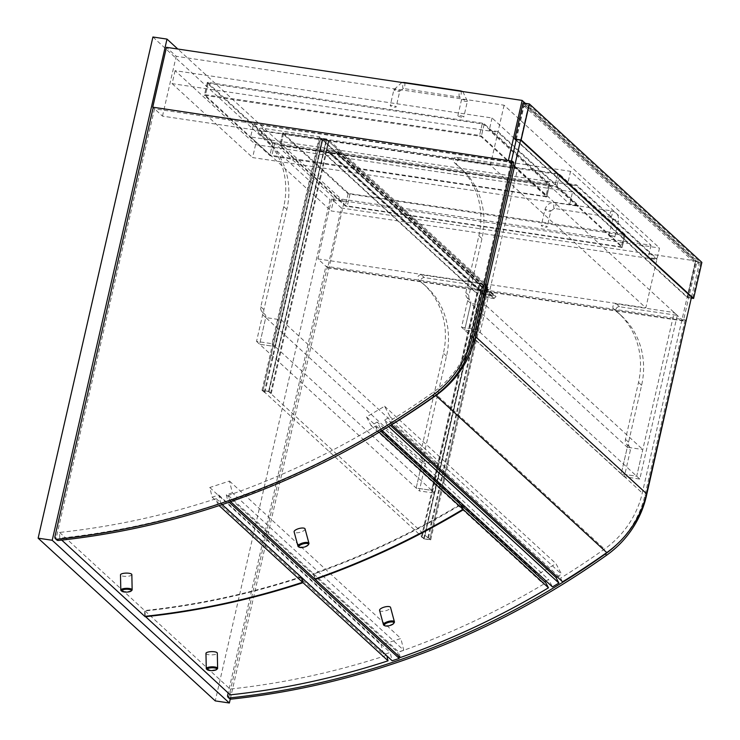 <?xml version="1.0" encoding="UTF-8"?>
<svg xmlns="http://www.w3.org/2000/svg" width="740" height="740" viewBox="0 0 740 740"><rect width="100%" height="100%" fill="white"/><g stroke="black" fill="none" stroke-linecap="round" stroke-linejoin="round"><path stroke-width="0.56" stroke-dasharray="3.7 2.78" d="M230.26 699.041L344.137 201.826L330.049 199.726L215.266 700.9M344.137 201.826L177.794 49.025M152.912 37L330.049 199.726M504.079 105.219L490.37 165.076L645.807 307.868L659.516 248.011L504.079 105.219L176.194 56.277L166.454 47.332M341.381 208.023L331.64 199.069L317.932 258.926L327.672 267.871L341.381 208.023L697.08 261.118L525.308 103.323M327.672 267.871L683.371 320.975L697.08 261.118M331.64 199.069L659.516 248.011M317.932 258.926L645.807 307.868M513.736 162.43L154.521 108.808L153.189 107.587L162.486 116.134L490.37 165.076M162.486 116.134L176.194 56.277M508.889 160.682L683.371 320.975M677.285 315.379L639.795 479.067L624.301 476.754L630.406 450.077A3.783 3.469 -47.4 0 0 629.703 447.034A6.05 5.55 132.6 0 1 628.584 442.159L641.608 385.263A79.439 72.899 -47.4 0 0 621.397 315.721A79.439 72.899 -47.4 0 0 616.984 312.012A3.025 2.775 132.6 0 1 619.528 306.758L677.285 315.379L674.186 312.53L616.429 303.909A3.025 2.775 -47.4 0 0 613.885 309.163A79.439 72.899 132.6 0 1 618.298 312.872A79.439 72.899 132.6 0 1 638.509 382.414L625.476 439.31A6.05 5.55 -47.4 0 0 626.604 444.185A3.783 3.469 132.6 0 1 627.307 447.228L621.202 473.905L636.696 476.218L674.186 312.53M624.301 476.754L621.202 473.905L636.696 476.218L642.801 449.541L627.307 447.228L621.202 473.905L464.646 330.096L480.149 332.408L517.639 168.72L459.882 160.099A3.025 2.775 -47.4 0 0 457.339 165.353A79.439 72.899 132.6 0 1 461.751 169.062A79.439 72.899 132.6 0 1 481.962 238.613L468.929 295.5A6.05 5.55 -47.4 0 0 470.057 300.375A3.783 3.469 132.6 0 1 470.76 303.418L464.646 330.096L470.76 303.418L486.254 305.731L480.149 332.408L464.646 330.096L461.547 327.246L467.661 300.57A3.783 3.469 -47.4 0 0 466.959 297.526A6.05 5.55 132.6 0 1 465.83 292.651L478.863 235.764A79.439 72.899 -47.4 0 0 458.643 166.213A79.439 72.899 -47.4 0 0 454.24 162.504A3.025 2.775 132.6 0 1 456.774 157.25L514.541 165.871L517.639 168.72M639.795 479.067L477.041 329.568L461.547 327.246M421.587 458.328A3.783 3.469 132.6 0 1 422.29 461.371L416.185 488.049L431.679 490.361L479.076 283.401L421.319 274.781A3.025 2.775 -47.4 0 0 418.775 280.035A79.439 72.899 132.6 0 1 423.188 283.753A79.439 72.899 132.6 0 1 443.399 353.295L420.459 453.454A6.05 5.55 -47.4 0 0 421.587 458.328L424.686 461.177A6.05 5.55 132.6 0 1 423.567 456.303L446.507 356.144A79.439 72.899 -47.4 0 0 426.286 286.602A79.439 72.899 -47.4 0 0 421.883 282.884A3.025 2.775 132.6 0 1 424.418 277.63L482.175 286.25L479.076 283.401M482.175 286.25L434.778 493.21L419.284 490.898L425.389 464.221A3.783 3.469 -47.4 0 0 424.686 461.177M434.778 493.21L431.679 490.361L437.784 463.684L422.29 461.371L416.185 488.049L431.679 490.361L275.132 346.551L322.529 139.592L264.772 130.971A3.025 2.775 -47.4 0 0 262.228 136.225A79.439 72.899 132.6 0 1 266.641 139.943A79.439 72.899 132.6 0 1 286.852 209.485L263.912 309.644A6.05 5.55 -47.4 0 0 265.04 314.519A3.783 3.469 132.6 0 1 265.743 317.562L259.629 344.239L275.132 346.551L259.629 344.239L419.284 490.898M514.541 165.871L477.041 329.568M319.43 136.752L272.033 343.702L256.53 341.39L262.644 314.713A3.783 3.469 -47.4 0 0 261.942 311.67A6.05 5.55 132.6 0 1 260.813 306.795L283.753 206.636A79.439 72.899 -47.4 0 0 263.542 137.094A79.439 72.899 -47.4 0 0 259.13 133.385A3.025 2.775 132.6 0 1 261.673 128.131L319.43 136.752L322.529 139.592M272.033 343.702L275.132 346.551L281.237 319.874L437.784 463.684M256.53 341.39L259.629 344.239L265.743 317.562L425.389 464.221M262.644 314.713L265.743 317.562L281.237 319.874M467.661 300.57L630.406 450.077M486.254 305.731L642.801 449.541M326.377 139.129L320.744 138.287L262.94 390.674L424.14 538.757L429.774 539.599L268.574 391.516L262.94 390.674L268.574 391.516L271.275 393.449L269.055 391.414L262.016 390.368L264.929 392.505L262.94 390.674L320.744 138.287L481.944 286.371L487.577 287.213L326.377 139.129L268.574 391.516L326.377 139.129L320.744 138.287L322.733 140.119L322.029 140.008L319.819 137.982L326.858 139.028L329.078 141.062L328.375 140.961L326.377 139.129M487.577 287.213L429.774 539.599L487.577 287.213L485.588 285.381L488.502 287.518L481.463 286.463L479.243 284.428L481.944 286.371L424.14 538.757L481.944 286.371L487.577 287.213M430.699 539.904L428.479 537.869L427.776 537.767L429.774 539.599L424.14 538.757L421.439 536.824L423.65 538.85L430.699 539.904L488.502 287.518M423.65 538.85L481.463 286.463M428.479 537.869L486.291 285.483M427.776 537.767L485.588 285.381L479.946 284.539L477.799 293.91L477.096 293.808L479.409 283.707L486.457 284.761L484.302 294.141L494.875 295.713A1.517 1.388 132.6 0 1 495.809 297.757A1.517 1.388 132.6 0 1 494.209 298.599L487.17 297.545L487.336 296.823L494.376 297.878A0.758 0.694 -47.4 0 0 495.051 296.601A0.758 0.694 -47.4 0 0 494.709 296.435L483.433 294.751L485.588 285.381L328.375 140.961L322.733 140.119L479.946 284.539L422.142 536.926M421.439 536.824L479.243 284.428M270.562 393.347L328.375 140.961L326.22 150.331L483.433 294.751M264.929 392.505L322.733 140.119L320.587 149.489L477.799 293.91M264.226 392.404L322.029 140.008M262.016 390.368L319.819 137.982M269.055 391.414L326.858 139.028M271.275 393.449L329.078 141.062M320.587 149.489L319.884 149.388L322.196 139.287L329.245 140.341L327.089 149.721L337.662 151.293A1.517 1.388 132.6 0 1 338.596 153.337A1.517 1.388 132.6 0 1 336.996 154.179L329.957 153.125L330.123 152.403L337.163 153.458A0.758 0.694 -47.4 0 0 337.838 152.181A0.758 0.694 -47.4 0 0 337.496 152.014L326.22 150.331M330.123 152.403L487.336 296.823M329.957 153.125L487.17 297.545M327.089 149.721L484.302 294.141M329.245 140.341L486.457 284.761M322.196 139.287L479.409 283.707M319.884 149.388L477.096 293.808M229.511 698.615A2.266 2.081 132.6 0 1 228.938 696.636L327.228 267.464L325.905 266.252L228.17 692.973M327.228 267.464L686.452 321.086M686.11 320.772L685.12 319.865L325.905 266.252M617.003 544.288A93.064 85.396 -47.4 0 0 644.993 495.097L685.12 319.865M154.521 108.808L56.222 537.971A2.266 2.081 -47.4 0 0 56.804 539.96M253.589 124.006L570.559 171.319L651.043 245.255L334.082 197.95L253.589 124.006L250.62 136.983L576.386 185.611L656.87 259.555L657.037 258.834L648.231 257.52L567.746 183.576L576.553 184.889L657.037 258.834M576.386 185.611L576.553 184.889M622.09 247.373L345.275 206.053L279.84 145.947L280.812 145.752L554.806 186.656L556.656 187.266L622.09 247.373L625.06 234.395L559.625 174.288L557.775 173.669L282.745 132.839L348.244 193.075L350.094 193.695L625.06 234.395M651.043 245.255L648.231 257.52M334.082 197.95L331.104 210.928L656.87 259.555M250.62 136.983L331.104 210.928M570.559 171.319L567.746 183.576M498.048 131.544L489.242 130.231L569.735 204.166L578.532 205.48L498.048 131.544L497.881 132.266L578.375 206.201L578.532 205.48M572.538 191.91L255.578 144.596L175.093 70.661L492.054 117.975L572.538 191.91L569.735 204.166M492.054 117.975L489.242 130.231M546.684 196.877L271.719 156.168L269.869 155.557L204.37 95.321L479.4 136.151L481.25 136.771L546.684 196.877L549.654 183.89L484.228 123.784L482.369 123.173L207.348 82.344L272.847 142.57L549.654 183.89M175.093 70.661L172.115 83.639L497.881 132.266M255.578 144.596L252.608 157.574L578.375 206.201M172.115 83.639L252.608 157.574M557.609 174.39L559.459 175.01L624.893 235.117L623.931 235.311L348.078 193.797L282.588 133.561L557.609 174.39L554.972 185.934L279.942 145.105L345.441 205.332L347.291 205.951L621.285 246.855L622.248 246.651L556.822 186.545L554.972 185.934M482.212 123.895L484.062 124.505L549.487 184.612L548.525 184.815L274.531 143.912L272.681 143.292L207.246 83.185L482.212 123.895L479.566 135.429L204.536 94.6L270.035 154.836L271.885 155.446L545.88 196.35L546.851 196.156L481.416 136.049L479.566 135.429M543.336 225.432A3.025 0.638 -167.1 0 0 541.273 225.571A3.025 0.638 -167.1 0 0 545.102 227.06A3.025 0.638 -167.1 0 0 547.174 226.921A3.025 0.638 -167.1 0 0 543.336 225.432M612.729 237.151A3.025 0.638 12.9 0 1 608.89 235.662A3.025 0.638 12.9 0 1 610.953 235.524A3.025 0.638 12.9 0 1 614.792 237.013A3.025 0.638 12.9 0 1 612.729 237.151M392.311 105.469A3.025 0.638 -167.1 0 0 390.248 105.607A3.025 0.638 -167.1 0 0 394.087 107.097A3.025 0.638 -167.1 0 0 396.15 106.958A3.025 0.638 -167.1 0 0 392.311 105.469M461.704 117.188A3.025 0.638 12.9 0 1 457.866 115.699A3.025 0.638 12.9 0 1 459.929 115.56A3.025 0.638 12.9 0 1 463.767 117.05A3.025 0.638 12.9 0 1 461.704 117.188M515.706 139.351L523.8 104.016L695.85 262.062L687.756 297.397L516.261 139.86M520.636 140.091L528.73 104.756L523.8 104.016M528.73 104.756L700.78 262.802L695.85 262.062M691.336 297.933L687.756 297.397M700.78 262.802L692.686 298.137M516.159 140.304L687.275 297.499L695.535 261.442L523.041 102.99M695.535 261.442L701.871 262.386M687.275 297.499L691.299 298.1M691.53 297.073L699.189 263.625L694.971 262.996L642.283 493.034A88.523 81.233 132.6 0 1 604.478 549.089A768.693 705.387 132.6 0 1 560.568 578.134L562.594 581.816M516.354 139.444L524.022 105.968L528.249 106.597L699.189 263.625M528.249 106.597L520.581 140.082M524.022 105.968L694.971 262.996M391.599 424.677L389.629 421.106A768.693 705.387 -47.4 0 0 433.538 392.061A88.523 81.233 -47.4 0 0 471.343 335.997L511.405 161.061M389.629 421.106L560.568 578.134M232.36 492.812L226.311 494.792L227.837 501.017L220.798 503.32L218.772 495.023L212.158 497.188L209.79 487.503L229.493 481.055L232.36 492.812L403.744 650.247L400.877 638.5L381.174 644.938L383.542 654.623L390.156 652.458L392.182 660.755M229.493 481.055L400.877 638.5M209.79 487.503L381.174 644.938M212.158 497.188L383.542 654.623M218.772 495.023L390.156 652.458M220.798 503.32L222.176 504.578M227.837 501.017L229.132 502.21M398.62 656.01L397.695 652.227L403.744 650.247M226.311 494.792L397.695 652.227M546.009 580.983L548.543 579.476L552.466 586.913M557.146 576.812L561.53 574.203L555.981 563.667L537.906 574.397L542.476 583.074L544.659 581.788M377.16 422.041L371.091 425.639L366.522 416.962L384.596 406.232L390.147 416.768L384.596 420.061L387.538 425.639L381.082 429.478L377.16 422.041L548.543 579.476M390.147 416.768L561.53 574.203M384.596 420.061L390.415 425.408M387.538 425.639L388.546 426.564M381.082 429.478L382.154 430.458M371.091 425.639L542.476 583.074M366.522 416.962L537.906 574.397M384.596 406.232L555.981 563.667M460.354 504.347A767.186 703.999 132.6 0 1 313.344 573.546L314.824 579.032M375.328 426.24L377.964 431.18A773.235 709.549 132.6 0 1 229.798 500.924L228.318 495.43A767.186 703.999 -47.4 0 0 375.328 426.24L380.804 431.263M377.964 431.18L379.148 432.262M228.318 495.43L313.344 573.546M229.798 500.924L230.63 501.692M217.56 504.18A773.235 709.549 132.6 0 1 59.727 538.239L59.607 532.439A767.186 703.999 -47.4 0 0 216.2 498.649L217.56 504.18L219.105 505.605M301.374 577.33L301.236 576.765A767.186 703.999 132.6 0 1 144.633 610.546L144.753 616.346M216.2 498.649L301.236 576.765M59.727 538.239L61.753 540.098M59.607 532.439L144.633 610.546M315.129 578.921L313.788 573.953A767.186 703.999 -47.4 0 0 460.632 504.856M313.788 573.953L398.814 652.06A767.186 703.999 -47.4 0 0 545.824 582.861M400.294 657.546L398.814 652.06M230.223 694.86L230.112 689.07A767.186 703.999 -47.4 0 0 386.706 655.279L386.844 655.844M145.188 616.3L145.077 610.953A767.186 703.999 -47.4 0 0 301.67 577.172L301.809 577.737M301.67 577.172L386.706 655.279M145.077 610.953L230.112 689.07M206.543 669.071A5.67 1.628 178.8 0 0 213.61 669.996A5.67 1.628 178.8 0 0 217.375 668.849M205.96 653.374A5.67 1.628 178.8 0 0 213.296 654.78A5.67 1.628 178.8 0 0 217.31 653.133M131.905 590.326A5.67 1.628 -1.2 0 1 128.14 591.482A5.67 1.628 -1.2 0 1 121.073 590.557M131.84 574.619A5.67 1.628 -1.2 0 1 127.826 576.266A5.67 1.628 -1.2 0 1 120.49 574.851M384.032 625.374A5.67 1.952 164.9 0 0 390.609 624.837A5.67 1.952 164.9 0 0 394.226 622.627M379.583 610.38A5.67 1.952 164.9 0 0 386.724 610.435A5.67 1.952 164.9 0 0 390.544 607.429M308.756 544.113A5.67 1.952 -15.1 0 1 305.139 546.324A5.67 1.952 -15.1 0 1 298.562 546.86M305.065 528.915A5.67 1.952 -15.1 0 1 301.254 531.912A5.67 1.952 -15.1 0 1 294.113 531.866M629.703 447.034L626.604 444.185M628.584 442.159L625.476 439.31M641.608 385.263L638.509 382.414M616.984 312.012L613.885 309.163M619.528 306.758L616.429 303.909M423.567 456.303L420.459 453.454M446.507 356.144L443.399 353.295M421.883 282.884L418.775 280.035M424.418 277.63L421.319 274.781M466.959 297.526L470.057 300.375M465.83 292.651L468.929 295.5M478.863 235.764L481.962 238.613M454.24 162.504L457.339 165.353M456.774 157.25L459.882 160.099M261.942 311.67L265.04 314.519M260.813 306.795L263.912 309.644M283.753 206.636L286.852 209.485M259.13 133.385L262.228 136.225M261.673 128.131L264.772 130.971M337.496 152.014L494.709 296.435M337.163 153.458L494.376 297.878M336.996 154.179L494.209 298.599M337.662 151.293L494.875 295.713M228.938 696.636L227.606 695.415M645.946 495.976L644.993 495.097M54.899 536.75L56.222 537.971M624.098 234.589L621.119 247.576M559.625 174.288L556.656 187.266M557.775 173.669L554.806 186.656M283.781 132.774L280.812 145.752M282.819 132.969L279.84 145.947M348.244 193.075L345.275 206.053M350.094 193.695L347.125 206.673M548.692 184.094L545.713 197.071M484.228 123.784L481.25 136.771M482.369 123.173L479.4 136.151M208.375 82.27L205.406 95.247M207.413 82.464L204.434 95.451M272.847 142.57L269.869 155.557M274.697 143.19L271.719 156.168M559.459 175.01L556.822 186.545M624.893 235.117L622.248 246.651M623.931 235.311L621.285 246.855M349.937 194.417L347.291 205.951M348.078 193.797L345.441 205.332M282.652 133.69L280.007 145.225M283.614 133.496L280.969 145.031M484.062 124.505L481.416 136.049M549.487 184.612L546.851 196.156M548.525 184.815L545.88 196.35M274.531 143.912L271.885 155.446M272.681 143.292L270.035 154.836M207.246 83.185L204.601 94.729M208.208 82.991L205.572 94.526M548.738 211.196A3.025 0.638 -167.1 0 0 550.801 211.057A3.025 0.638 -167.1 0 0 550.671 210.808A3.025 0.638 -167.1 0 0 546.971 209.568A3.025 0.638 -167.1 0 0 544.908 209.707A3.025 0.638 -167.1 0 0 548.738 211.196M554.149 208.338A3.025 1.018 -81.5 0 1 553.927 204.638A3.025 1.018 -81.5 0 1 555.259 202.464A3.025 1.018 -81.5 0 1 555.694 206.266A3.025 1.018 -81.5 0 1 554.362 208.449A3.025 1.018 -81.5 0 1 554.149 208.338M612.045 214.683A3.025 1.018 -81.5 0 1 610.713 216.857A3.025 1.018 -81.5 0 1 610.5 216.755A3.025 1.018 -81.5 0 1 610.269 213.055A3.025 1.018 -81.5 0 1 611.61 210.872A3.025 1.018 -81.5 0 1 612.045 214.683M612.655 220.058A3.025 0.638 12.9 0 1 612.526 219.799A3.025 0.638 12.9 0 1 614.588 219.66A3.025 0.638 12.9 0 1 618.418 221.149A3.025 0.638 12.9 0 1 616.355 221.288A3.025 0.638 12.9 0 1 612.655 220.058M397.722 91.233A3.025 0.638 -167.1 0 0 399.785 91.094A3.025 0.638 -167.1 0 0 399.646 90.835A3.025 0.638 -167.1 0 0 395.946 89.605A3.025 0.638 -167.1 0 0 393.884 89.743A3.025 0.638 -167.1 0 0 397.722 91.233M404.234 82.501A3.025 1.018 -81.5 0 1 404.678 86.302A3.025 1.018 -81.5 0 1 403.346 88.486A3.025 1.018 -81.5 0 1 403.124 88.375A3.025 1.018 -81.5 0 1 402.902 84.675A3.025 1.018 -81.5 0 1 403.735 82.751M460.585 90.909A3.025 1.018 -81.5 0 1 461.02 94.711A3.025 1.018 -81.5 0 1 459.688 96.894A3.025 1.018 -81.5 0 1 459.475 96.783A3.025 1.018 -81.5 0 1 459.253 93.083A3.025 1.018 -81.5 0 1 460.086 91.159M461.631 100.094A3.025 0.638 12.9 0 1 461.501 99.835A3.025 0.638 12.9 0 1 463.564 99.697A3.025 0.638 12.9 0 1 467.403 101.186A3.025 0.638 12.9 0 1 465.34 101.325A3.025 0.638 12.9 0 1 461.631 100.094M471.343 335.997L642.283 493.034M433.538 392.061L604.478 549.089M621.397 315.721L618.298 312.872M616.818 311.873L613.719 309.024M426.286 286.602L423.188 283.753M421.707 282.745L418.609 279.896M461.751 169.062L458.643 166.213M457.172 165.214L454.073 162.365M266.641 139.943L263.542 137.094M262.062 136.086L258.963 133.237M337.838 152.181L495.051 296.601M338.356 151.626L495.569 296.037M625.124 234.525L622.155 247.502M282.745 132.839L279.776 145.826M549.718 184.019L546.749 196.997M207.348 82.344L204.37 95.321M624.958 235.246L622.322 246.781M282.588 133.561L279.942 145.105M549.561 184.741L546.916 196.276M207.181 83.065L204.536 94.6M614.792 237.013L618.418 221.149C619.13 215.673 616.855 212.251 611.61 210.872L555.259 202.464C550.005 202.196 546.555 204.61 544.908 209.707L541.273 225.571M608.89 235.662L612.526 219.799L611.888 217.403L554.362 208.449L550.801 211.057L547.174 226.921M401.866 82.473L393.884 89.743L390.248 105.607M457.866 115.699L461.501 99.835L460.863 97.44L403.346 88.486L399.785 91.094L396.15 106.958M462.824 91.575L467.403 101.186L463.767 117.05"/><path stroke-width="1.11" d="M52.216 540.274L229.354 703L215.266 700.9L38.129 538.174L152.912 37L167 39.1L52.216 540.274L38.129 538.174M229.354 703L230.26 699.041M177.794 49.025L167 39.1M525.308 103.323L522.153 100.427L166.454 47.332L152.745 107.18L508.889 160.682M522.153 100.427L508.445 160.275M152.745 107.18L512.413 161.209L513.736 162.43L473.609 337.662A93.064 85.396 -47.4 0 1 433.936 396.548A773.235 709.549 -47.4 0 1 58.377 540.468A2.266 2.081 -47.4 0 1 56.804 539.96L55.472 538.739A2.266 2.081 132.6 0 1 54.899 536.75L153.189 107.587M228.17 692.973L227.606 695.415A2.266 2.081 -47.4 0 0 229.77 697.903A773.235 709.549 -47.4 0 0 605.32 553.982A93.064 85.396 -47.4 0 0 617.003 544.288M228.188 697.404L229.511 698.615A2.266 2.081 132.6 0 0 231.093 699.124A773.235 709.549 132.6 0 0 606.643 555.204A93.064 85.396 132.6 0 0 646.316 496.318L686.11 320.772M512.413 161.209L472.277 336.441A93.064 85.396 132.6 0 1 432.604 395.327A773.235 709.549 132.6 0 1 57.054 539.247A2.266 2.081 132.6 0 1 55.472 538.739M516.261 139.86L515.706 139.351L520.636 140.091L692.686 298.137L691.336 297.933M529.377 103.933L523.041 102.99L514.781 139.046L521.126 139.99L693.611 298.442L701.871 262.386L529.377 103.933L521.126 139.99M691.299 298.1L693.611 298.442M514.781 139.046L516.159 140.304M520.581 140.082L475.57 336.635A93.064 85.396 132.6 0 1 435.832 395.558A773.235 709.549 132.6 0 1 391.654 424.788L562.594 581.816A773.235 709.549 -47.4 0 0 606.772 552.595A93.064 85.396 -47.4 0 0 646.51 493.663L691.53 297.073M511.405 161.061L516.354 139.444M222.176 504.578L392.182 660.755L399.221 658.452L398.62 656.01M229.132 502.21L399.221 658.452M544.659 581.788L546.009 580.983M382.154 430.458L552.466 586.913L558.922 583.083L555.981 577.505L557.146 576.812M390.415 425.408L555.981 577.505M388.546 426.564L558.922 583.083M230.63 501.692L314.824 579.032A773.235 709.549 -47.4 0 0 463 509.287L460.354 504.347L380.804 431.263M379.148 432.262L463 509.287M219.105 505.605L302.586 582.288L301.374 577.33M61.753 540.098L144.753 616.346A773.235 709.549 -47.4 0 0 302.586 582.288M460.632 504.856A767.186 703.999 -47.4 0 0 460.798 504.754L463.434 509.694A773.235 709.549 132.6 0 1 315.268 579.438L315.129 578.921M463.434 509.694L548.47 587.801A773.235 709.549 132.6 0 1 400.294 657.546L315.268 579.438M460.798 504.754L545.824 582.861L548.47 587.801M386.844 655.844L388.056 660.811A773.235 709.549 132.6 0 1 230.223 694.86L145.188 616.3M301.809 577.737L303.03 582.695A773.235 709.549 132.6 0 1 145.197 616.753M303.03 582.695L388.056 660.811M213.407 670.514A4.921 1.415 -1.2 0 1 207.283 669.709A4.921 1.415 -1.2 0 1 211.936 667.785A4.921 1.415 -1.2 0 1 216.663 669.515A4.921 1.415 -1.2 0 1 213.407 670.514M216.663 669.515L217.375 668.849A5.67 1.628 178.8 0 0 217.625 668.35A5.67 1.628 178.8 0 0 210.29 666.943A5.67 1.628 178.8 0 0 206.275 668.59A5.67 1.628 178.8 0 0 206.543 669.071L207.283 669.709M217.625 668.35L217.31 653.133A5.67 1.628 178.8 0 0 209.975 651.727A5.67 1.628 178.8 0 0 205.96 653.374L206.275 668.59M125.051 589.355A4.921 1.415 178.8 0 0 121.813 591.195A4.921 1.415 178.8 0 0 126.522 592.093A4.921 1.415 178.8 0 0 131.193 591.001A4.921 1.415 178.8 0 0 129.972 589.614A4.921 1.415 178.8 0 0 125.051 589.355M121.813 591.195L121.073 590.557A5.67 1.628 -1.2 0 1 120.805 590.067A5.67 1.628 -1.2 0 1 124.82 588.429A5.67 1.628 -1.2 0 1 132.155 589.836A5.67 1.628 -1.2 0 1 131.905 590.326L131.193 591.001M120.805 590.067L120.49 574.851A5.67 1.628 -1.2 0 1 124.505 573.213A5.67 1.628 -1.2 0 1 131.84 574.619L132.155 589.836M390.572 625.318A4.921 1.693 -15.1 0 1 384.874 625.79A4.921 1.693 -15.1 0 1 388.694 622.368A4.921 1.693 -15.1 0 1 393.708 623.404A4.921 1.693 -15.1 0 1 390.572 625.318M393.708 623.404L394.226 622.627A5.67 1.952 164.9 0 0 394.42 621.831A5.67 1.952 164.9 0 0 387.288 621.785A5.67 1.952 164.9 0 0 383.468 624.791A5.67 1.952 164.9 0 0 384.032 625.374L384.874 625.79M394.42 621.831L390.544 607.429A5.67 1.952 164.9 0 0 383.403 607.383A5.67 1.952 164.9 0 0 379.583 610.38L383.468 624.791M302.216 544.159A4.921 1.693 164.9 0 0 299.404 547.267A4.921 1.693 164.9 0 0 304.103 547.119A4.921 1.693 164.9 0 0 308.238 544.89A4.921 1.693 164.9 0 0 306.989 543.447A4.921 1.693 164.9 0 0 302.216 544.159M299.404 547.267L298.562 546.86A5.67 1.952 -15.1 0 1 297.998 546.277A5.67 1.952 -15.1 0 1 301.818 543.271A5.67 1.952 -15.1 0 1 308.95 543.317A5.67 1.952 -15.1 0 1 308.756 544.113L308.238 544.89M297.998 546.277L294.113 531.866A5.67 1.952 -15.1 0 1 297.933 528.869A5.67 1.952 -15.1 0 1 305.065 528.915L308.95 543.317M606.643 555.204L605.32 553.982M231.093 699.124L229.77 697.903M472.277 336.441L473.609 337.662M432.604 395.327L433.936 396.548M57.054 539.247L58.377 540.468M403.735 82.751A3.025 1.018 -81.5 0 1 404.234 82.501L401.866 82.473M460.086 91.159A3.025 1.018 -81.5 0 1 460.585 90.909L404.234 82.501M435.832 395.558L606.772 552.595M475.57 336.635L646.51 493.663M460.585 90.909L462.824 91.575"/></g></svg>
